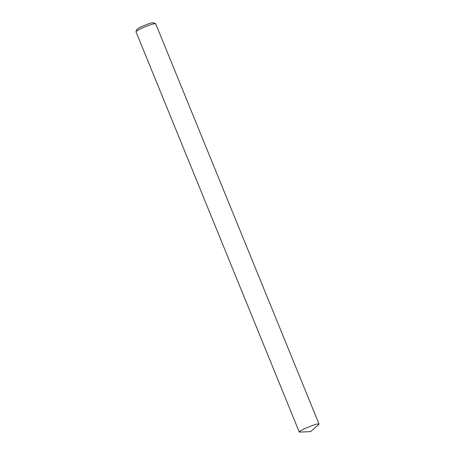 <?xml version="1.0" encoding="UTF-8"?>
<svg xmlns="http://www.w3.org/2000/svg" width="455" height="455" viewBox="0 0 455 455"><rect width="100%" height="100%" fill="white"/><g stroke="black" fill="none" stroke-linecap="round" stroke-linejoin="round"><path stroke-width="0.68" d="M319.04 424.032L155.712 23.802L153.972 23.802C152.334 23.768 137.876 29.256 135.971 31.702L299.288 432.096L310.623 431.636L318.665 424.617L319.04 424.032L317.306 424.037C315.742 423.918 299.896 430.043 299.288 432.096M155.587 23.694L153.295 22.75L151.947 22.841C150.582 22.813 138.536 27.385 136.949 29.421L135.971 31.702"/></g></svg>
